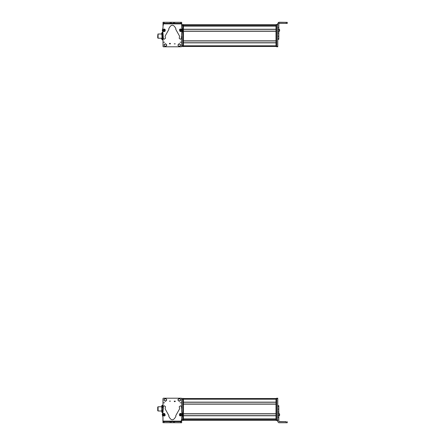 <?xml version="1.0" encoding="UTF-8"?>
<svg xmlns="http://www.w3.org/2000/svg" width="445" height="445" viewBox="0 0 445 445"><rect width="100%" height="100%" fill="white"/><g stroke="black" fill="none" stroke-linecap="round" stroke-linejoin="round"><path stroke-width="0.67" d="M163.009 26.094L163.365 24.603L163.009 26.116M181.666 36.407L181.666 46.436L181.315 46.792L163.365 46.792L163.015 46.436L163.009 40.851M163.009 42.848L163.009 45.796A0.706 0.706 0 0 0 163.009 45.807M161.78 38.226L158.081 38.226L158.081 34.004L161.78 34.004M157.73 35.316L157.73 37.981L158.081 37.981M162.837 37.908L162.837 34.321M162.837 33.425L162.837 38.91M162.553 32.457L162.063 32.457L161.78 33.319L162.063 37.842L162.553 37.842L162.837 36.012L162.553 32.457L162.837 32.947M162.553 37.842L162.837 38.804L162.553 39.772L162.837 39.282M162.063 32.457L161.674 34.004L161.674 33.297M162.553 34.182L162.063 34.182M162.063 37.842L161.78 38.804L162.063 39.772L161.674 38.226L161.674 38.932M162.553 39.772L162.063 39.772M162.024 32.524L162.024 39.705M181.694 23.418L181.694 22.361M181.749 23.418L181.744 24.603M168.477 22.283L163.081 22.272M163.081 22.25L164.138 22.256M163.009 26.227L163.359 24.464L163.015 25.71M181.71 46.391L181.36 46.742M163.009 36.701L163.009 46.219L163.365 46.569L163.009 46.219L163.009 39.989L162.091 39.772M183.429 45.796L183.429 42.854L276.006 42.854L276.006 45.796L183.429 45.796M183.429 40.851L183.429 31.261L276.006 31.261L276.006 40.851L183.429 40.851M183.429 29.253L183.429 26.099L276.006 26.099L276.006 29.253L183.429 29.253M276.006 46.497L183.429 46.497M276.006 42.748L183.429 42.748M276.006 40.957L183.429 40.957L276.006 40.957M276.006 31.156L183.429 31.156M276.006 29.359L183.429 29.359M276.006 24.675L183.429 24.675M278.82 27.746L277.763 27.746L277.763 23.307L278.82 22.25L287.27 22.356L278.82 22.361L278.82 29.526L277.763 29.526L277.763 46.391L276.707 46.391L276.707 24.425L277.763 24.425L276.707 24.425M277.763 38.804L278.82 38.804L278.82 39.282L278.82 29.526M277.763 27.746L277.763 29.526M278.82 23.947L279.349 23.418L287.27 23.413L287.27 22.356M277.763 23.418L278.82 22.25M278.82 31.673L279.594 31.017L279.594 29.654M279.594 30.827L278.82 31.595M279.594 29.943L279.594 30.243M279.594 30.911L279.594 30.605M277.763 46.742L276.707 46.742L277.763 46.781L277.763 46.391M276.707 46.742L276.707 46.391M276.707 46.781L277.763 46.781M276.707 24.603L276.006 24.603L276.707 24.603L276.006 24.603L276.006 46.569L276.707 46.569M271.428 25.699L271.428 25.994M182.723 46.569L182.723 24.603L183.429 24.603L182.723 24.603L183.429 24.603L183.429 46.569L181.666 46.464M182.723 24.603L181.694 24.603M169.395 43.855A0.528 0.528 0 0 1 169.923 43.326A0.528 0.528 0 0 1 170.452 43.855L169.395 43.855M175.263 43.855L174.206 43.855L175.263 43.855M165.362 43.727C167.181 44.667 167.181 45.601 165.362 46.541C163.549 45.601 163.549 44.667 165.362 43.727M177.917 45.134C178.857 43.321 179.791 43.321 180.731 45.134C179.791 46.953 178.857 46.953 177.917 45.134M163.471 42.214L164.628 42.214L163.471 42.214M180.053 42.214L181.21 42.214L180.053 42.214M181.694 31.161A0.706 0.706 0 0 1 180.765 31.612M180.637 22.311L180.637 23.363L181.694 23.368L181.688 27.762L182.4 30.366L181.677 32.991L181.287 38.754L180.431 39.238L179.229 38.37L179.552 36.156L175.797 29.398L175.87 28.641C173.528 24.091 171.18 24.086 168.822 28.625L168.889 29.381L165.106 36.123L165.418 38.342L164.211 39.205L163.354 38.715L163.004 33.025L162.28 30.321L163.009 27.657L163.02 22.272L163.037 23.324L173.511 23.351L181.694 23.368L181.694 22.311L163.037 22.272M163.037 23.852L163.037 23.324L163.037 23.852L181.694 23.897M179.541 29.593L180.019 29.125M163.766 31.612L162.981 31.111M164.539 29.064L165.123 29.515M171.219 23.346L171.225 22.289M173.511 23.351L173.511 22.294M164.4 31.595L162.853 30.905L162.881 29.648L163.693 29.014L165.24 29.704L165.212 30.966L164.4 31.595M164.227 30.961L163.866 29.648L164.227 30.961M164.405 30.66L164.172 29.815L163.554 30.444L164.405 30.66L164.172 29.815M164.533 30.171L163.916 30.8M163.554 30.444L164.044 30.305L163.682 29.949M181.376 29.125L181.955 30.722L181.026 31.573L180.008 31.428L179.43 29.832L180.359 28.981L181.376 29.125M181.037 29.693L180.347 30.861L181.037 29.693M180.698 29.771L180.247 30.527L181.132 30.538L180.698 29.771L180.247 30.527M180.253 30.015L181.137 30.026M181.132 30.538L180.692 30.277L180.687 30.783M169.573 43.855A0.35 0.35 0 0 1 169.923 43.504A0.35 0.35 0 0 1 170.279 43.855L169.573 43.855M175.091 43.855L174.384 43.855L175.091 43.855M179.341 46.085A0.951 0.951 0 0 0 179.752 45.985M179.307 44.183A0.951 0.951 0 0 0 178.896 44.289M179.424 46.419L179.43 46.441C177.922 45.93 177.716 45.09 178.807 43.933L178.823 43.999M179.218 43.833C180.726 44.344 180.931 45.179 179.841 46.336M165.429 46.085A0.951 0.951 0 0 0 165.835 45.963M165.295 44.188A0.951 0.951 0 0 0 164.895 44.311M165.512 46.363L165.534 46.43C164.005 45.996 163.754 45.173 164.789 43.96L164.806 44.027M165.19 43.838C166.725 44.272 166.975 45.095 165.941 46.308M181.666 418.906L181.315 420.397L181.666 418.884M182.723 399.488L182.723 398.431L183.429 398.431L182.723 398.431L183.429 398.431L183.429 420.397L182.723 420.397L182.723 399.488L181.666 399.488L181.666 404.149M181.666 402.152L181.666 399.204A0.706 0.706 0 0 0 181.666 399.193M158.081 410.963L158.081 406.808M157.73 410.718L157.73 407.053M162.553 407.058L162.837 406.14L162.553 405.228L162.837 408.888C162.837 411.608 162.837 411.608 162.837 408.888L162.553 412.543L162.837 411.631L162.553 410.713L162.063 410.713L161.78 408.888L162.063 407.058L162.553 407.058L162.837 408.888C162.837 406.163 162.837 406.163 162.837 408.888L162.553 410.713M162.063 410.713L161.78 411.631L162.063 412.543L161.78 412.053L162.063 412.543L162.837 412.053M158.081 410.996L161.78 410.996L161.78 405.718L162.063 405.228L161.78 406.14L162.063 407.058M162.837 405.718L162.553 405.228L161.78 405.718M158.081 406.774L161.78 406.774L161.78 411.631M162.987 421.582L162.942 422.639M162.931 421.582L162.953 417.254L162.247 414.579L162.998 411.67M176.203 422.717L181.599 422.728M181.599 422.75L180.542 422.744M162.998 412.137L162.992 410.996M162.987 406.774L162.97 398.609L163.321 398.258M181.671 420.18L181.321 420.536L181.666 419.29M181.666 398.781L181.315 398.431L181.666 398.781L181.666 408.299L181.666 398.564L181.315 398.208L163.365 398.208L163.009 398.564L163.009 408.593M183.429 418.901L183.429 415.747L276.006 415.747L276.006 418.901L183.429 418.901M183.429 413.739L183.429 404.149L276.006 404.149L276.006 413.739L183.429 413.739M183.429 402.147L183.429 399.204L276.006 399.204L276.006 402.147L183.429 402.147M276.006 420.325L183.429 420.325M276.006 415.641L183.429 415.641M276.006 413.844L183.429 413.844L276.006 413.844M276.006 404.043L183.429 404.043M276.006 402.252L183.429 402.252M276.006 398.503L183.429 398.503M278.82 417.299L278.82 413.811L277.763 413.811L277.763 417.299L278.82 417.299L278.82 421.165L279.349 421.693L286.213 421.693L286.213 422.75L278.82 422.75L277.763 421.693L277.763 420.18L276.006 420.047L276.006 420.397L276.707 420.397M277.763 405.718L278.82 405.718L278.82 406.196L278.82 405.718L277.763 405.79M278.82 405.812L278.82 406.302L277.763 406.302L277.763 412.026L278.82 412.026L278.82 405.812L277.763 405.812M278.82 412.026L278.82 413.811M277.763 412.026L277.763 413.811M278.82 421.053L279.349 421.582L286.213 421.693M278.82 409.144L277.763 409.144M286.213 422.75L287.27 422.744L287.27 421.688M281.285 421.643L286.213 421.643L281.285 421.643M279.594 415.246L279.594 414.084M278.82 416.003L279.594 415.057M276.707 420.575L277.763 420.575L276.707 420.575L276.707 420.18M277.763 398.57L277.763 398.219L276.707 398.219L276.707 398.57L277.763 398.57L277.763 409.022M278.82 415.591L277.763 415.591L277.763 420.536L276.707 420.536M276.707 398.781L276.006 398.781L276.006 398.431L276.707 398.431L276.006 398.431L276.707 398.431L276.707 420.047M276.006 398.781L276.006 420.047M182.723 398.431L181.666 398.431L181.666 399.488M182.723 420.397L181.666 420.397L181.666 419.34L182.723 419.34M175.28 401.145A0.528 0.528 0 0 1 174.752 401.674A0.528 0.528 0 0 1 174.229 401.145L175.28 401.145M169.412 401.145L170.468 401.145L169.412 401.145M179.313 401.273C177.499 400.333 177.499 399.399 179.313 398.459C181.132 399.399 181.132 400.333 179.313 401.273M166.764 399.866C165.824 401.679 164.884 401.679 163.949 399.866C164.884 398.047 165.824 398.047 166.764 399.866M181.21 402.786L180.047 402.786L181.21 402.786M164.628 402.786L163.465 402.786L164.628 402.786M162.987 413.839A0.706 0.706 0 0 1 163.91 413.388M164.038 422.689L164.044 421.637L162.987 421.632L162.992 417.238L162.28 414.634L162.998 412.009L163.387 406.246L164.249 405.762L165.451 406.63L165.128 408.844L168.883 415.602L168.811 416.359C171.153 420.909 173.5 420.914 175.858 416.375L175.792 415.619L179.574 408.877L179.263 406.658L180.47 405.796L181.326 406.285L181.677 411.975L182.4 414.679L181.671 417.343L181.66 422.728L181.643 421.676L171.169 421.649L162.987 421.632L162.987 422.689L181.638 422.728M181.643 421.148L181.643 421.676L181.643 421.148L162.987 421.103M165.134 415.407L164.661 415.875M180.915 413.388L181.699 413.889M180.136 415.936L179.558 415.485M173.455 421.654L173.455 422.711M171.169 421.649L171.169 422.705M180.275 413.405L181.827 414.095L181.794 415.352L180.987 415.986L179.435 415.296L179.469 414.034L180.275 413.405M180.453 414.039L180.815 415.352L180.453 414.039M180.269 414.339L180.503 415.185L181.121 414.556L180.269 414.339L180.503 415.185M180.142 414.829L180.759 414.2M181.121 414.556L180.631 414.695L180.993 415.051M163.304 415.875L162.725 414.278L163.654 413.427L164.667 413.572L165.245 415.168L164.316 416.019L163.304 415.875M163.638 415.307L164.333 414.139L163.638 415.307M163.983 415.23L164.428 414.473L163.549 414.462L163.983 415.23L164.428 414.473M164.422 414.985L163.543 414.974M163.549 414.462L163.988 414.723L163.994 414.217M175.108 401.145A0.35 0.35 0 0 1 174.752 401.496A0.35 0.35 0 0 1 174.401 401.145L175.108 401.145M169.59 401.145L170.296 401.145L169.59 401.145M165.334 398.915A0.951 0.951 0 0 0 164.928 399.015M165.373 400.817A0.951 0.951 0 0 0 165.785 400.711M165.251 398.581L165.245 398.559C166.758 399.07 166.964 399.91 165.874 401.067L165.857 401.001M165.462 401.168C163.955 400.656 163.743 399.821 164.839 398.664M179.252 398.915A0.951 0.951 0 0 0 178.845 399.037M179.38 400.811A0.951 0.951 0 0 0 179.786 400.689M179.163 398.637L179.146 398.57C180.676 399.004 180.926 399.827 179.891 401.04L179.869 400.973M179.485 401.162C177.956 400.728 177.705 399.905 178.74 398.692M162.92 32.24L162.731 32.763M162.731 39.466L162.731 39.989M276.006 25.999L183.429 25.999L276.006 25.994M271.428 25.754L183.429 25.754L271.428 25.754M276.006 25.677L183.429 25.677M276.006 24.809L183.429 24.809M286.213 22.361L286.213 23.418M278.82 31.306L277.763 31.306M278.82 33.114L277.763 33.114M278.82 36.251L277.763 36.251M278.82 39.282L277.763 39.282M277.763 24.775L276.707 24.775M276.707 24.953L276.006 24.953M276.707 46.219L276.006 46.219M183.429 24.953L182.723 24.953M183.429 46.219L182.723 46.219M182.723 45.512L181.666 45.512M182.723 25.66L181.688 25.66M164.094 23.329L164.094 22.272M170.162 23.34L170.168 22.283M174.568 22.294L174.562 23.351M276.006 420.191L183.429 420.191M276.006 419.324L183.429 419.324M271.428 419.246L183.429 419.246L271.428 419.246M276.006 419.001L183.429 419.001L276.006 419.006M183.429 398.781L182.723 398.781M183.429 420.047L182.723 420.047M180.587 421.671L180.587 422.728M174.512 421.66L174.512 422.717M170.112 422.705L170.112 421.649M158.081 34.248L157.73 34.248M162.731 32.24L162.091 32.457M278.82 39.31L277.763 39.31M278.82 28.919L279.594 29.581M158.081 410.752L157.73 410.752M158.081 407.019L157.73 407.019M278.82 405.69L277.763 405.69M278.82 413.327L279.594 413.984M278.82 416.081L279.594 415.419M277.763 398.219L276.707 398.219"/></g></svg>
